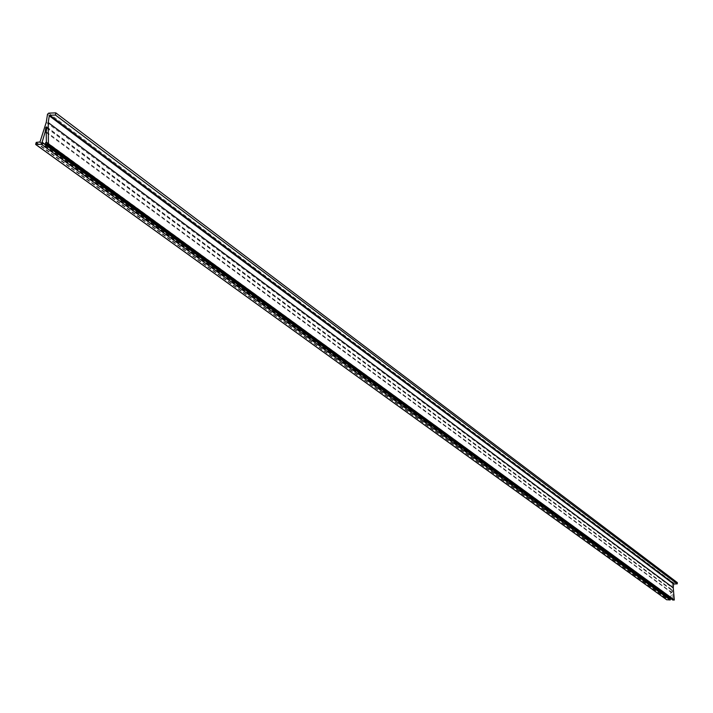 <?xml version="1.0" encoding="UTF-8"?>
<svg xmlns="http://www.w3.org/2000/svg" width="713" height="713" viewBox="0 0 713 713"><rect width="100%" height="100%" fill="white"/><g stroke="black" fill="none" stroke-linecap="round" stroke-linejoin="round"><path stroke-width="0.53" stroke-dasharray="3.56 2.67" d="M670.434 598.314L672.546 590.212L672.992 598.751L672.519 599.713M45.579 142.297L672.528 598.956M677.35 582.619L673.117 582.459L672.457 583.047L672.056 587.592L669.186 598.537L666.967 598.599L666.7 599.722M46.247 122.324L672.056 587.592M46.211 132.556L671.833 592.949M46.202 131.762L672.439 592.975M46.024 142.288L672.796 598.965M45.436 143.179L672.484 599.446M48.68 113.135L673.117 582.459M47.504 114.267L672.457 583.047M39.999 141.994L669.186 598.537M39.661 142.279L668.999 598.679M36.247 142.386L666.967 598.599M35.891 142.725L666.762 598.777M35.65 144.258L666.691 599.642M46.782 128.028L672.056 590.453M46.889 127.324L672.662 590.471M46.381 141.887L672.992 598.751M41.996 142.422L670.398 598.867M46.728 126.878L672.546 590.212"/><path stroke-width="1.07" d="M670.345 598.795L670.434 598.314M45.186 131.798L45.873 127.36L46.728 126.878L46.889 127.324L46.202 131.762L46.381 141.887L45.436 143.179L46.283 144.24L48.413 143.785L48.226 122.574L49.277 115.827L49.865 115.265L55.462 115.051L55.801 112.868L48.68 113.135L47.504 114.267L46.247 122.324L39.999 141.994L36.247 142.386L35.65 144.258L41.506 144.4L45.186 131.798L46.211 132.556M672.519 599.713L674.284 599.918L673.25 587.824L673.58 584.018L677.243 583.849L677.35 582.619L55.801 112.868M48.226 122.574L673.25 587.824M55.462 115.051L677.243 583.849M666.7 599.722L670.193 599.972L670.577 598.965L42.441 142.725M41.915 142.092L670.336 598.679M46.283 144.24L673.036 600.088M48.047 144.186L674.088 600.132M48.413 143.785L674.284 599.918M49.277 115.827L673.58 584.018M49.865 115.265L673.91 583.724M35.908 144.579L666.851 599.838M41.506 144.4L670.193 599.972M45.873 127.36L46.782 128.028M45.775 144.097L672.715 599.972M35.748 144.534L666.762 599.802M42.281 142.564L670.577 598.965"/></g></svg>
